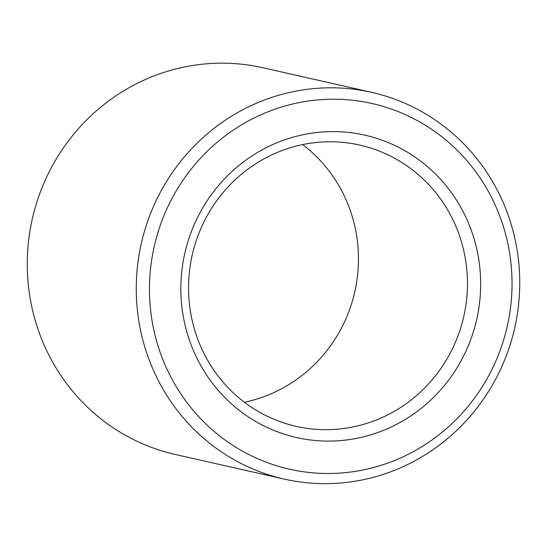 <?xml version="1.0" encoding="UTF-8"?>
<svg xmlns="http://www.w3.org/2000/svg" width="547" height="547" viewBox="0 0 547 547"><rect width="100%" height="100%" fill="white"/><g stroke="black" fill="none" stroke-linecap="round" stroke-linejoin="round"><path stroke-width="0.82" d="M302.628 144.599A144.189 139.212 -77.3 0 1 354.791 291.79A144.189 139.212 -77.3 0 1 244.393 402.23M287.879 148.51A144.189 139.212 -77.3 0 1 359.796 145.092A144.189 139.212 -77.3 0 1 463.788 316.426A144.189 139.212 -77.3 0 1 296.214 426.373A144.189 139.212 -77.3 0 1 188.619 292.358A144.189 139.212 -77.3 0 1 287.879 148.51M287.619 138.842A154.999 149.652 -77.3 0 1 476.663 319.612A154.999 149.652 -77.3 0 1 227.983 400.602A154.999 149.652 -77.3 0 1 287.619 138.842M284.29 479.11L175.293 454.475A198.26 191.416 -77.3 0 1 27.35 270.204A198.26 191.416 -77.3 0 1 163.84 72.416A198.26 191.416 -77.3 0 1 262.724 67.712L371.721 92.354A198.26 191.416 -77.3 0 1 514.706 327.933A198.26 191.416 -77.3 0 1 284.29 479.11A198.26 191.416 -77.3 0 1 136.347 294.84A198.26 191.416 -77.3 0 1 272.83 97.051A198.26 191.416 -77.3 0 1 371.721 92.354M278.587 107.964A187.443 180.975 -77.3 0 1 507.199 326.573A187.443 180.975 -77.3 0 1 206.472 424.52A187.443 180.975 -77.3 0 1 278.587 107.964"/></g></svg>
